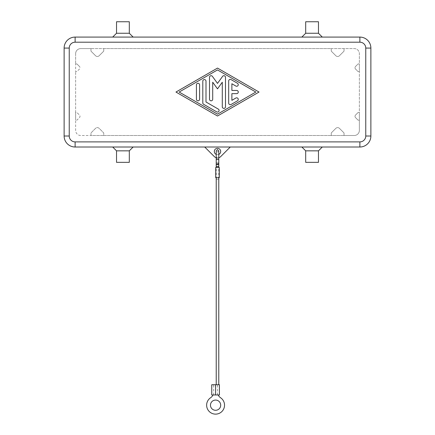 <?xml version="1.0" encoding="UTF-8"?>
<svg xmlns="http://www.w3.org/2000/svg" width="435" height="435" viewBox="0 0 435 435"><rect width="100%" height="100%" fill="white"/><g stroke="black" fill="none" stroke-linecap="round" stroke-linejoin="round"><path stroke-width="0.33" stroke-dasharray="2.17 1.63" d="M216.222 167.459L218.778 167.459L218.778 164.821L216.222 164.821L216.222 167.459L218.778 167.459M216.222 157.688L216.222 163.087A1.278 0.435 0 0 1 217.5 162.652A1.278 0.435 0 0 1 218.778 163.087L218.778 157.688A1.278 0.435 0 0 1 217.5 158.123A1.278 0.435 0 0 1 216.222 157.688A1.278 0.435 0 0 1 217.5 157.252A1.278 0.435 0 0 1 218.778 157.688L218.778 150.842L217.5 152.119L216.222 150.842L216.222 157.688M216.222 384.736L218.778 384.736L216.222 384.736M218.778 177.681L216.222 177.681L216.222 179.263L218.778 179.263L218.778 177.681L216.222 177.681M218.778 179.263L216.222 179.263M216.249 177.681L215.711 177.681L216.249 177.681L216.249 167.459L215.711 167.459L215.711 177.681L219.289 177.681L219.289 167.459L218.751 167.459L218.751 177.681L219.289 177.681L218.751 177.681M216.249 167.459L218.751 167.459M220.637 412.565A8.945 8.945 0 0 0 220.637 397.797A7.667 7.667 0 0 1 218.142 394.964L213.025 394.964A7.667 7.667 0 0 1 210.529 397.797A8.945 8.945 0 0 0 208.202 410.238A8.945 8.945 0 0 0 220.637 412.565M215.581 400.069A5.111 5.111 0 0 0 210.469 405.181A5.111 5.111 0 0 0 215.581 410.292A5.111 5.111 0 0 0 220.697 405.181A5.111 5.111 0 0 0 215.581 400.069M211.747 384.736L219.419 384.736M219.419 394.964L211.747 394.964M213.025 394.964L218.142 394.964M230.284 147.008L359.881 147.008A10.989 10.989 0 0 0 370.876 136.014L370.876 48.078A10.989 10.989 0 0 0 359.881 37.089L75.119 37.089A10.989 10.989 0 0 0 64.124 48.078L64.124 136.014A10.989 10.989 0 0 0 75.119 147.008L230.284 147.008L220.665 156.622A4.475 4.475 0 0 1 214.335 156.622L204.716 147.008M318.474 150.842L305.691 150.842M312.08 147.008L322.308 147.008L312.08 147.008M318.474 162.342L305.691 162.342M116.526 150.842L129.309 150.842M122.92 147.008L112.692 147.008L122.92 147.008M116.526 162.342L129.309 162.342M318.474 33.256L305.691 33.256M312.08 37.089L322.308 37.089L312.08 37.089M318.474 21.75L305.691 21.75M116.526 33.256L129.309 33.256M122.92 37.089L112.692 37.089L122.92 37.089M116.526 21.75L129.309 21.75M214.303 151.478A3.197 3.197 0 0 0 217.5 154.675A3.197 3.197 0 0 0 220.697 151.478A3.197 3.197 0 0 0 217.5 148.286A3.197 3.197 0 0 0 214.303 151.478M218.778 154.409A3.197 3.197 0 0 1 216.222 154.409M228.685 80.992L228.685 103.106A1.599 1.599 0 0 0 231.077 104.487L237.472 100.8A1.599 1.599 0 0 0 238.054 98.62A1.599 1.599 0 0 0 235.873 98.033L231.877 100.338L231.877 93.645L236.673 93.645A1.599 1.599 0 0 0 238.271 92.046A1.599 1.599 0 0 0 236.673 90.447L231.877 90.447L231.877 83.754L235.873 86.059A1.599 1.599 0 0 0 238.054 85.472A1.599 1.599 0 0 0 237.472 83.292L231.077 79.605A1.599 1.599 0 0 0 228.685 80.992M199.605 84.863A1.599 1.599 0 0 0 198.007 83.264A1.599 1.599 0 0 0 196.413 84.863L196.413 99.234A1.599 1.599 0 0 0 198.007 100.833A1.599 1.599 0 0 0 199.605 99.234L199.605 84.863M179.16 92.046L217.5 114.166L255.84 92.046L217.5 69.926L179.16 92.046M175.963 92.046L217.5 116.009L259.037 92.046L217.5 68.083L175.963 92.046M202.802 81.171L202.802 102.921A1.599 1.599 0 0 0 203.602 104.302L216.701 111.86A1.599 1.599 0 0 0 218.887 111.278A1.599 1.599 0 0 0 218.299 109.093L205.994 101.997L205.994 81.171A1.599 1.599 0 0 0 204.401 79.578A1.599 1.599 0 0 0 202.802 81.171M217.5 88.854L222.29 82.231L222.29 106.792A1.599 1.599 0 0 0 223.889 108.391A1.599 1.599 0 0 0 225.488 106.792L225.488 77.305A1.599 1.599 0 0 0 222.595 76.364L217.5 83.406L212.405 76.364A1.599 1.599 0 0 0 209.512 77.305L209.512 99.234A1.599 1.599 0 0 0 211.111 100.833A1.599 1.599 0 0 0 212.71 99.234L212.71 82.231L217.5 88.854M218.778 157.747A4.475 4.475 0 0 1 216.222 157.747M76.908 63.929L79.474 66.495L76.908 63.929L75.63 63.929L75.63 71.596L76.908 71.596L79.474 69.029A1.789 1.789 0 0 0 79.474 66.495A1.789 1.789 0 0 1 79.474 69.029L76.908 71.596L75.63 71.596L75.63 63.929L76.908 63.929M75.63 112.496L75.63 71.596L75.63 120.163L75.63 112.496L76.908 112.496L79.474 115.068L76.908 112.496L75.63 112.496M75.63 53.701L75.63 63.929L75.63 53.701A5.111 5.111 0 0 1 80.741 48.589L90.964 48.589L90.964 51.145L95.548 55.729A2.556 2.556 0 0 0 99.164 55.729L103.748 51.145L103.748 48.589L331.252 48.589L331.252 51.145L335.836 55.729A2.556 2.556 0 0 0 339.452 55.729L344.036 51.145L344.036 48.589L354.259 48.589A5.111 5.111 0 0 1 359.37 53.701L359.37 63.929L358.092 63.929L355.525 66.495A1.789 1.789 0 0 0 355.525 69.029L358.092 71.596L359.37 71.596L359.37 112.496L358.092 112.496L355.525 115.068A1.789 1.789 0 0 0 355.525 117.597L358.092 120.163L359.37 120.163L359.37 130.391A5.111 5.111 0 0 1 354.259 135.502L344.036 135.502L344.036 132.947L339.452 128.363A2.556 2.556 0 0 0 335.836 128.363L331.252 132.947L331.252 135.502L103.748 135.502L103.748 132.947L99.164 128.363A2.556 2.556 0 0 0 95.548 128.363L90.964 132.947L90.964 135.502L80.741 135.502A5.111 5.111 0 0 1 75.63 130.391L75.63 120.163L76.908 120.163L79.474 117.597A1.789 1.789 0 0 0 79.474 115.068A1.789 1.789 0 0 1 79.474 117.597L76.908 120.163L75.63 120.163L75.63 130.391A5.111 5.111 0 0 0 80.741 135.502L103.748 135.502L90.964 135.502L90.964 132.947L95.548 128.363A2.556 2.556 0 0 1 99.164 128.363L103.748 132.947L103.748 135.502L344.036 135.502L331.252 135.502L331.252 132.947L335.836 128.363A2.556 2.556 0 0 1 339.452 128.363L344.036 132.947L344.036 135.502L354.259 135.502A5.111 5.111 0 0 0 359.37 130.391L359.37 63.929L358.092 63.929L355.525 66.495A1.789 1.789 0 0 0 355.525 69.029L358.092 71.596L359.37 71.596L359.37 53.701A5.111 5.111 0 0 0 354.259 48.589L90.964 48.589L90.964 51.145L95.548 55.729A2.556 2.556 0 0 0 99.164 55.729L103.748 51.145L103.748 48.589L80.741 48.589A5.111 5.111 0 0 0 75.63 53.701M358.092 112.496L355.525 115.068A1.789 1.789 0 0 0 355.525 117.597L358.092 120.163L359.37 120.163L359.37 112.496L358.092 112.496M344.036 48.589L331.252 48.589L331.252 51.145L335.836 55.729A2.556 2.556 0 0 0 339.452 55.729L344.036 51.145L344.036 48.589M216.222 166.507L218.778 166.507M216.222 163.582A1.278 0.729 180 0 1 217.5 162.853A1.278 0.729 180 0 1 218.778 163.582M216.222 158.873A1.278 0.729 180 0 1 217.5 158.144A1.278 0.729 180 0 1 218.778 158.873M216.222 164.821L218.778 164.821L218.778 163.087A1.278 0.435 0 0 1 217.5 163.522A1.278 0.435 0 0 1 216.222 163.087M213.667 394.964L213.667 384.736M217.5 394.964L217.5 384.736"/><path stroke-width="0.65" d="M216.222 167.459L216.222 158.873A1.278 0.729 180 0 0 217.5 159.607A1.278 0.729 180 0 0 218.778 158.873L218.778 163.582A1.278 0.729 180 0 1 217.5 164.316A1.278 0.729 180 0 1 216.222 163.582M218.778 163.582L218.778 167.459M216.222 384.736L216.222 177.681M218.778 177.681L218.778 384.736M215.711 167.459L215.711 177.681L219.289 177.681L219.289 167.459L215.711 167.459M218.142 394.964A7.667 7.667 0 0 0 220.637 397.797A8.945 8.945 0 0 1 220.637 412.565A8.945 8.945 0 0 1 208.202 410.238A8.945 8.945 0 0 1 210.529 397.797A7.667 7.667 0 0 0 213.025 394.964M215.581 410.292A5.111 5.111 0 0 1 210.469 405.181A5.111 5.111 0 0 1 215.581 400.069A5.111 5.111 0 0 1 220.697 405.181A5.111 5.111 0 0 1 215.581 410.292M215.581 384.736L219.419 384.736L219.419 394.964L215.581 394.964L215.581 384.736L211.747 384.736L211.747 394.964L215.581 394.964M318.474 150.842L318.474 162.342L305.691 162.342L305.691 150.842L318.474 150.842L322.308 147.008M129.309 150.842L116.526 150.842L116.526 162.342L129.309 162.342L129.309 150.842L133.143 147.008M305.691 33.256L318.474 33.256L318.474 21.75L305.691 21.75L305.691 33.256L301.857 37.089M116.526 33.256L116.526 21.75L129.309 21.75L129.309 33.256L116.526 33.256L112.692 37.089M216.222 154.409A3.197 3.197 0 0 1 217.5 148.286A3.197 3.197 0 0 1 218.778 154.409M228.685 103.106L228.685 80.992A1.599 1.599 0 0 1 231.077 79.605L237.472 83.292A1.599 1.599 0 0 1 238.054 85.472A1.599 1.599 0 0 1 235.873 86.059L231.877 83.754L231.877 90.447L236.673 90.447A1.599 1.599 0 0 1 238.271 92.046A1.599 1.599 0 0 1 236.673 93.645L231.877 93.645L231.877 100.338L235.873 98.033A1.599 1.599 0 0 1 238.054 98.62A1.599 1.599 0 0 1 237.472 100.8L231.077 104.487A1.599 1.599 0 0 1 228.685 103.106M196.413 84.863A1.599 1.599 0 0 1 198.007 83.264A1.599 1.599 0 0 1 199.605 84.863L199.605 99.234A1.599 1.599 0 0 1 198.007 100.833A1.599 1.599 0 0 1 196.413 99.234L196.413 84.863M179.16 92.046L217.5 114.166L255.84 92.046L217.5 69.926L179.16 92.046M217.5 116.009L175.963 92.046L217.5 68.083L259.037 92.046L217.5 116.009M202.802 102.921L202.802 81.171A1.599 1.599 0 0 1 204.401 79.578A1.599 1.599 0 0 1 205.994 81.171L205.994 101.997L218.299 109.093A1.599 1.599 0 0 1 218.887 111.278A1.599 1.599 0 0 1 216.701 111.86L203.602 104.302A1.599 1.599 0 0 1 202.802 102.921M222.29 82.231L217.5 88.854L212.71 82.231L212.71 99.234A1.599 1.599 0 0 1 211.111 100.833A1.599 1.599 0 0 1 209.512 99.234L209.512 77.305A1.599 1.599 0 0 1 212.405 76.364L217.5 83.406L222.595 76.364A1.599 1.599 0 0 1 225.488 77.305L225.488 106.792A1.599 1.599 0 0 1 223.889 108.391A1.599 1.599 0 0 1 222.29 106.792L222.29 82.231M230.284 147.008L220.665 156.622A4.475 4.475 0 0 1 218.778 157.747M216.222 157.747A4.475 4.475 0 0 1 214.335 156.622L204.716 147.008M75.119 37.089A10.989 10.989 0 0 0 64.124 48.078L64.124 136.014A10.989 10.989 0 0 0 75.119 147.008L359.881 147.008A10.989 10.989 0 0 0 370.876 136.014L370.876 48.078A10.989 10.989 0 0 0 359.881 37.089L75.119 37.089L75.119 42.2L359.881 42.2A5.878 5.878 0 0 1 365.764 48.078L370.876 48.078M218.778 166.507L216.222 166.507M367.657 40.308A10.989 10.989 0 0 0 359.881 37.089L359.881 42.2M365.764 48.078L365.764 136.014A5.878 5.878 0 0 1 359.881 141.892L359.881 147.008M367.657 143.789A10.989 10.989 0 0 0 370.876 136.014L365.764 136.014M359.881 141.892L75.119 141.892A5.878 5.878 0 0 1 69.236 136.014L64.124 136.014M67.343 143.789A10.989 10.989 0 0 0 75.119 147.008L75.119 141.892M69.236 136.014L69.236 48.078A5.878 5.878 0 0 1 75.119 42.2M67.343 40.308A10.989 10.989 0 0 0 64.124 48.078L69.236 48.078M218.778 158.873L218.778 150.842L217.5 149.564L216.222 150.842L216.222 158.873M216.222 163.087L216.222 164.821M129.309 33.256L133.143 37.089M322.308 37.089L318.474 33.256M112.692 147.008L116.526 150.842M305.691 150.842L301.857 147.008"/></g></svg>

